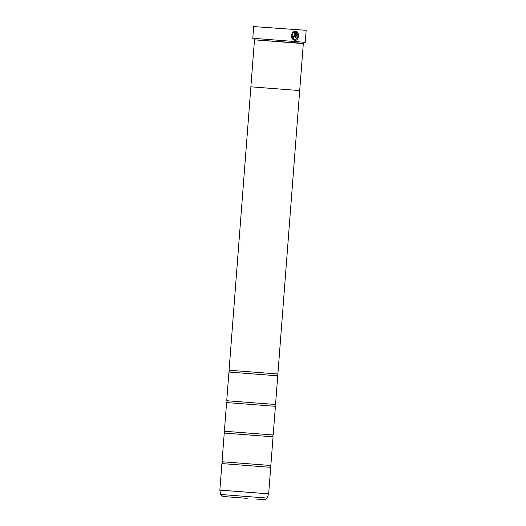 <?xml version="1.0" encoding="UTF-8"?>
<svg xmlns="http://www.w3.org/2000/svg" width="526" height="526" viewBox="0 0 526 526"><rect width="100%" height="100%" fill="white"/><g stroke="black" fill="none" stroke-linecap="round" stroke-linejoin="round"><path stroke-width="0.79" d="M221.893 463.57L219.855 490.087L268.661 493.842L270.706 467.331L221.893 463.57L222.393 462.689L222.031 461.743L224.24 433.069L224.74 432.181L224.378 431.235L226.588 402.561L227.087 401.68L226.726 400.727L228.935 372.053L229.435 371.172L229.073 370.225L250.882 86.823L299.702 90.577L303.318 43.599L254.485 39.838L250.876 86.816M222.031 461.743L270.844 465.497L273.053 436.823L224.24 433.069M224.378 431.235L273.191 434.989L275.4 406.315L226.588 402.561M226.726 400.727L275.539 404.487L277.748 375.807L228.935 372.053M295.822 31.258C299.978 31.849 299.011 40.936 294.777 40.351L294.757 40.351M292.351 32.658L292.87 33.348C291.404 36.406 292.055 38.431 294.823 39.437L294.862 39.437C292.094 38.437 291.437 36.412 292.903 33.355L292.384 32.658C290.444 36.491 291.246 39.055 294.79 40.351L294.816 40.351C299.044 40.936 300.017 31.856 295.855 31.264L295.369 37.635L296.079 37.694L296.48 32.474C298.748 35.729 298.216 38.05 294.889 39.437L294.862 39.437M293.179 36.09L293.534 36.577L292.43 36.031L293.501 37.491L294.738 36.209L295.125 31.205L293.002 32.06L293.515 32.75L294.284 32.303L293.988 36.149L293.567 36.577M295.086 31.205L294.705 36.209L293.462 37.491M253.677 26.583L305.862 30.291L253.677 26.583L252.776 38.293L305.244 42.336L306.145 30.62M305.244 42.336L252.776 38.293M303.108 42.35L303.035 43.27L254.485 39.838M231.269 497.129L240.369 497.826M247.2 498.352L222.886 496.485L220.67 494.493L267.182 498.069L264.683 499.7L256.307 499.056M299.695 90.577L277.886 373.979L229.073 370.225M293.475 32.75L294.284 32.303M296.046 37.688L296.48 32.474M268.661 493.842L219.855 490.133L220.67 494.493M270.706 467.331L270.344 466.378L270.844 465.497M273.053 436.823L272.692 435.876L273.191 434.989M275.4 406.315L275.039 405.368L275.539 404.487M277.748 375.807L277.386 374.86L277.886 373.979M303.035 43.27L303.318 43.599M267.182 498.069L268.654 493.894M254.886 38.641L254.814 39.555"/></g></svg>
